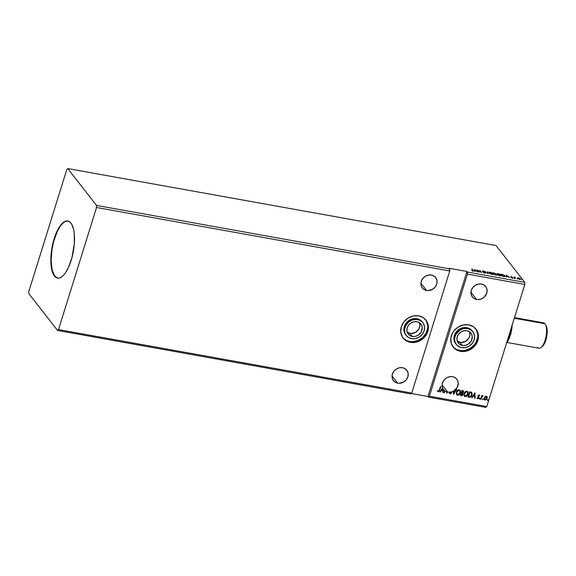 <?xml version="1.0" encoding="UTF-8"?>
<svg xmlns="http://www.w3.org/2000/svg" width="576" height="576" viewBox="0 0 576 576"><rect width="100%" height="100%" fill="white"/><g stroke="black" fill="none" stroke-linecap="round" stroke-linejoin="round"><path stroke-width="0.86" d="M469.634 332.086L469.908 334.937L469.015 337.802L465.826 341.208L461.434 342.547L457.308 341.359A8.057 7.092 142 0 0 459.95 342.425A8.057 7.092 142 0 0 467.762 339.581A8.057 7.092 142 0 0 469.541 331.805L466.891 330.739A8.057 7.092 -38 0 1 470.952 333.13A8.057 7.092 -38 0 1 470.801 341.748A8.057 7.092 -38 0 1 462.312 345.449L459.95 342.425L462.312 345.449L465.3 345.391L468.187 344.225L471.37 340.826L472.277 336.499L471.427 333.828L469.534 331.805M407.268 332.366A8.057 7.092 142 0 0 409.91 333.439A8.057 7.092 142 0 0 417.722 330.595A8.057 7.092 142 0 0 419.501 322.812L416.851 321.746A8.057 7.092 -38 0 1 420.912 324.144A8.057 7.092 -38 0 1 420.761 332.755A8.057 7.092 -38 0 1 412.272 336.456L409.91 333.439L412.272 336.456L415.26 336.406L418.147 335.239L421.33 331.834L422.237 327.506L421.387 324.835L419.494 322.812M422.186 321.84L420.314 320.083L416.88 318.694L417.535 319.543L416.88 318.694A10.476 9.216 142 0 0 405.835 323.503A10.476 9.216 142 0 0 405.641 334.706L406.303 335.549A10.476 9.216 -38 0 1 406.498 324.346A10.476 9.216 -38 0 1 417.535 319.543A10.476 9.216 -38 0 1 422.82 322.654A10.476 9.216 -38 0 1 422.626 333.857A10.476 9.216 -38 0 1 411.581 338.666A10.476 9.216 -38 0 1 406.303 335.549M427.694 328.01L426.089 333.173L422.626 337.594L417.83 340.589L412.438 341.705L409.774 341.496L410.436 342.338A14.508 12.766 -38 0 1 403.128 338.033A14.508 12.766 -38 0 1 403.394 322.517A14.508 12.766 -38 0 1 418.687 315.864L413.302 315.958L408.11 318.06L403.898 321.84L401.314 326.722L400.745 331.97L402.278 336.78L403.776 338.789L407.93 341.626L413.1 342.547L418.493 341.431L423.281 338.436L425.218 336.37L427.81 331.481L428.378 326.232L426.845 321.422L423.439 317.779L418.687 315.864A14.508 12.766 -38 0 1 425.995 320.17A14.508 12.766 -38 0 1 425.729 335.686A14.508 12.766 -38 0 1 410.436 342.338L409.774 341.496A14.508 12.766 142 0 0 424.894 335.081A14.508 12.766 142 0 0 425.657 319.759M456.149 344.239L454.334 341.129L453.974 337.428L454.37 335.527L456.242 331.999L461.102 328.342L464.998 327.535L466.92 327.686L467.575 328.529L466.92 327.686A10.476 9.216 142 0 0 455.875 332.496A10.476 9.216 142 0 0 455.681 343.699L456.343 344.542A10.476 9.216 -38 0 1 456.538 333.338A10.476 9.216 -38 0 1 467.575 328.529A10.476 9.216 -38 0 1 472.86 331.646A10.476 9.216 -38 0 1 472.666 342.85A10.476 9.216 -38 0 1 461.621 347.652A10.476 9.216 -38 0 1 456.343 344.542M452.844 346.594A14.508 12.766 142 0 0 459.814 350.489L460.476 351.331A14.508 12.766 -38 0 1 453.168 347.018A14.508 12.766 -38 0 1 453.434 331.51A14.508 12.766 -38 0 1 468.727 324.857L463.342 324.95L458.15 327.046L453.938 330.826L452.412 333.173L450.806 338.342L451.296 343.469L453.816 347.774L457.97 350.611L463.14 351.54L468.533 350.424L473.321 347.429L475.258 345.355L477.85 340.474L478.418 335.225L476.885 330.415L473.479 326.772L468.727 324.857A14.508 12.766 -38 0 1 476.035 329.162A14.508 12.766 -38 0 1 475.769 344.671A14.508 12.766 -38 0 1 460.476 351.331L459.814 350.489A14.508 12.766 142 0 0 474.934 344.074A14.508 12.766 142 0 0 475.697 328.745M397.721 383.162L392.054 375.898L397.721 383.162L399.276 383.285L403.891 381.881L406.346 379.678L407.858 376.826L408.19 373.766L407.29 370.958L405.31 368.834L402.53 367.718A8.46 7.445 -38 0 1 406.8 370.231A8.46 7.445 -38 0 1 406.642 379.282A8.46 7.445 -38 0 1 397.721 383.162A8.46 7.445 -38 0 1 393.458 380.65A8.46 7.445 -38 0 1 393.617 371.599A8.46 7.445 -38 0 1 402.53 367.718L399.391 367.769L396.367 368.993L393.912 371.203L392.4 374.047L392.069 377.114L392.962 379.915L394.949 382.039L397.721 383.162M426.586 290.491L420.919 283.226L426.586 290.491L428.141 290.614L432.756 289.21L435.211 287.006L436.716 284.155L437.054 281.095L436.154 278.287L434.174 276.163L431.395 275.04A8.46 7.445 -38 0 1 435.665 277.553A8.46 7.445 -38 0 1 435.506 286.603A8.46 7.445 -38 0 1 426.586 290.491A8.46 7.445 -38 0 1 422.323 287.971A8.46 7.445 -38 0 1 422.482 278.928A8.46 7.445 -38 0 1 431.395 275.04L428.256 275.098L425.232 276.322L422.777 278.525L421.265 281.376L420.934 284.436L421.826 287.244L423.814 289.368L426.586 290.491M476.626 299.477L470.959 292.219L476.626 299.477L478.181 299.599L481.327 298.951L484.121 297.202L486.756 293.141L487.094 290.081L486.194 287.28L484.214 285.149L481.435 284.033A8.46 7.445 -38 0 1 485.705 286.546A8.46 7.445 -38 0 1 485.546 295.596A8.46 7.445 -38 0 1 476.626 299.477A8.46 7.445 -38 0 1 472.363 296.964A8.46 7.445 -38 0 1 472.522 287.914A8.46 7.445 -38 0 1 481.435 284.033L478.296 284.09L475.272 285.314L472.817 287.518L471.305 290.369L470.974 293.429L471.866 296.237L473.854 298.361L476.626 299.477M447.761 392.155L442.094 384.89L447.761 392.155L451.26 392.011A8.46 7.445 -38 0 1 447.761 392.155A8.46 7.445 -38 0 1 447.372 392.069A8.46 7.445 142 0 0 447.761 392.155M450.259 393.343L449.719 392.342L449.316 392.544L450.122 393.883L451.642 392.681L451.706 391.889A8.46 7.445 142 0 0 453.398 391.176L453.492 394.344L456.746 389.491L456.322 389.419L453.852 393.098L453.83 390.931L457.236 387.374L458.23 382.81L457.682 380.642L456.48 378.799L454.723 377.446L452.57 376.704A8.46 7.445 -38 0 1 456.84 379.217A8.46 7.445 -38 0 1 453.83 390.931L453.737 390.816A8.46 7.445 -38 0 1 453.305 391.061L453.398 391.176A8.46 7.445 -38 0 1 451.706 391.889L451.613 391.766A8.46 7.445 -38 0 1 451.166 391.889L450.583 393.322L449.993 393.199L449.719 392.342L449.316 392.544L449.741 393.703L450.626 393.833L451.548 392.926L451.613 391.766A8.46 7.445 -38 0 1 451.166 391.889L451.246 392.602L449.914 393.098M68.393 221.083L66.233 221.105L63.95 222.214L60.487 225.828L57.233 231.487L53.705 241.358L51.962 249.667L51.127 260.618L52.099 269.885L54.72 276.055A29.016 10.836 -79.8 0 0 57.686 278.107L54.72 276.055A29.016 10.836 -79.8 0 1 53.215 243.295A29.016 10.836 -79.8 0 1 67.946 220.997M70.92 223.049A29.016 10.836 100.2 0 1 72.374 256.003A29.016 10.836 100.2 0 1 57.535 278.086A29.016 10.836 100.2 0 1 54.425 276.005L51.804 269.827L50.832 260.561L51.293 252.418L53.41 241.301L56.938 231.437L60.192 225.778L62.496 223.114L64.807 221.472L68.098 221.033L70.042 222.113L71.712 224.237L73.541 229.219L74.246 233.546L74.311 243.85L71.928 257.746L68.4 267.61L65.146 273.276L62.842 275.933L60.53 277.582L58.298 278.15L56.239 277.618L54.425 276.005A29.016 10.836 100.2 0 1 52.963 243.05A29.016 10.836 100.2 0 1 67.802 220.968A29.016 10.836 100.2 0 1 70.92 223.049M58.514 329.594L96.538 207.504L449.762 270.965L411.739 393.055L58.514 329.594L411.739 393.055L410.803 393.926L57.578 330.458L58.514 329.594L96.538 207.504L96.523 205.423L449.748 268.891L449.762 270.965L96.538 207.504L96.523 205.423L67.759 168.588L496.044 245.542L524.808 282.377L467.41 272.059L466.942 271.462L449.28 268.286L449.748 268.891L96.523 205.423L67.759 168.588L66.83 169.459L28.8 291.55L28.814 293.623L57.578 330.458L410.803 393.926L411.739 393.055L449.762 270.965L449.28 268.286L466.942 271.462L467.41 272.059L524.808 282.377L524.822 284.45L486.799 406.541L429.394 396.23L467.424 274.14L524.822 284.45L467.424 274.14L467.41 272.059L467.424 274.14L429.394 396.23L486.799 406.541L485.863 407.412L428.465 397.094L485.863 407.412L486.799 406.541L524.822 284.45L524.808 282.377L496.044 245.542L67.759 168.588L66.83 169.459L28.8 291.55L28.814 293.623L57.578 330.458L58.514 329.594M460.361 395.582L461.808 395.777L462.83 395.035L463.14 393.869L462.658 393.062L463.572 391.55L463.169 390.715L461.966 390.434L460.361 395.582L461.39 395.762L463.061 394.524L462.658 393.062L463.486 392.054L463.385 390.895L461.966 390.434L460.361 395.582M469.224 397.174L470.815 396.842L471.809 395.467L472.169 393.574L471.312 392.198L469.627 391.81L468.022 396.958L469.224 397.174C470.657 397.231 471.571 396.511 471.974 395.021L471.578 392.357L469.627 391.81L468.022 396.958L469.224 397.174M486.929 396.533L487.195 397.015L486.324 396.202L485.057 396.634L484.135 398.578L484.942 400.054L486.662 399.362L487.246 397.181L485.993 396.187L484.258 397.901L484.445 399.715L485.107 400.097L487.166 398.419L486.979 396.59M480.636 399.226L481.032 399.298L482.033 396.504L483.062 395.654L482.033 396.086L481.81 395.46L480.636 399.226L481.032 399.298L481.889 396.749L483.178 395.77L482.033 396.086L481.81 395.46L480.636 399.226M479.081 394.898L477.958 396.058L478.534 397.901L477.958 398.318L477.482 397.822L477.374 398.549L478.692 398.383L479.045 397.39L478.454 395.719L479.686 395.575L479.081 394.898L478.022 395.755L478.57 397.793L477.144 398.124L477.799 398.786L478.973 397.843L478.426 395.806L479.686 395.575L479.081 394.898L479.686 395.575M439.373 389.988L438.617 391.205L437.782 390.614L437.458 390.974L438.178 391.73L439.178 391.385L440.834 386.633L440.438 386.561L439.373 389.988L438.408 391.219L437.782 390.614L437.458 390.974L438.25 391.745L439.754 390.11L440.834 386.633L440.438 386.561L439.373 389.988M474.977 392.767L471.722 397.62L472.154 397.699L473.198 396.144L474.646 396.403L474.66 398.146L475.092 398.225L474.977 392.767L471.722 397.62L472.154 397.699L473.198 396.144L474.646 396.403L474.66 398.146L475.092 398.225L474.977 392.767M479.498 398.635L479.851 399.11L480.161 398.455L479.563 398.491L479.693 399.125L480.154 398.75L479.959 398.268L479.498 398.635L479.693 399.125M487.49 400.068L487.764 400.565L488.153 399.888L487.555 399.924L487.685 400.558L488.146 400.19L487.951 399.701L487.685 400.558M482.537 399.182L482.81 399.672L483.199 399.002L482.602 399.038L482.731 399.672L483.192 399.298L482.998 398.808L482.731 399.672M464.062 393.552L464.162 395.813L464.99 396.533L466.171 396.482L467.863 394.697L468.108 392.371L466.632 391.147L464.695 392.292L464.062 393.552L464.328 396.072L465.214 396.59C466.661 396.497 467.604 395.712 468.036 394.236L467.784 391.709L466.87 391.176C465.43 391.284 464.494 392.076 464.062 393.552M456.401 392.177L456.502 394.438L457.33 395.158L458.51 395.107L460.202 393.322L460.454 390.996L458.971 389.772L457.034 390.917L456.401 392.177L456.667 394.69L457.553 395.215C459 395.122 459.943 394.337 460.375 392.861L460.123 390.334L459.209 389.801C457.769 389.909 456.833 390.701 456.401 392.177M446.933 393.17L447.372 392.069L446.933 393.17L446.522 391.817L446.933 393.17M452.57 376.704L450.374 376.618L447.091 377.597L445.162 378.907L443.023 381.629L442.094 384.826L442.541 387.95L439.891 391.903L440.323 391.982L441.367 390.427L442.814 390.686L442.829 392.429L443.261 392.508L443.232 389.268L444.636 390.773L444.053 392.652L444.449 392.724L444.974 391.025A8.46 7.445 142 0 0 446.522 391.817A8.46 7.445 -38 0 1 444.974 391.025L444.082 392.551L444.449 392.724L444.881 390.902A8.46 7.445 -38 0 1 444.542 390.65L444.053 392.652L444.449 392.724L444.881 390.902A8.46 7.445 142 0 1 444.542 390.65L444.636 390.773A8.46 7.445 -38 0 1 443.498 389.635A8.46 7.445 -38 0 1 443.232 389.268L443.261 392.508L443.138 389.146L442.829 392.328L443.261 392.508L442.829 392.429L442.721 390.564L441.274 390.305L440.323 391.982L439.891 391.903L442.541 387.95A8.46 7.445 -38 0 1 444.334 379.735A8.46 7.445 -38 0 1 452.57 376.704M446.429 391.694A8.46 7.445 142 0 0 447.278 391.946A8.46 7.445 -38 0 1 446.429 391.694L446.429 391.694M427.997 396.497L428.465 397.094L429.394 396.23L428.465 397.094L427.997 396.497L466.942 271.462L427.997 396.497L411.271 393.487L427.997 396.497M517.594 277.87L519.012 279.216L520.668 279.13L518.544 277.819L517.644 277.834L517.637 278.352L519.71 279.403L520.538 278.87L519.725 278.251L518.465 277.805L517.594 277.87L517.637 278.352M515.189 278.122L514.814 277.51L515.398 277.301L513.994 277.027L515.196 278.568L514.836 277.603L515.398 277.301L513.994 277.027L515.189 278.122M511.423 277.733L512.957 278.006L511.286 276.516L510.84 276.84L512.539 277.812L511.423 277.733L512.892 277.798L511.222 276.509L510.79 276.775L511.099 277.034L512.575 277.531L511.423 277.733M503.784 276.523L505.116 276.415L504.518 275.414L500.933 274.19L502.582 276.307L503.784 276.523C505.094 276.689 505.483 276.466 504.95 275.846L502.999 274.63L500.933 274.19L502.582 276.307L503.784 276.523M494.921 274.925L496.8 274.932L494.64 273.096L493.272 272.815L494.921 274.925L496.699 274.73L495.598 273.679L493.272 272.815L494.921 274.925L494.539 273.996L496.303 274.658L495.094 274.961L494.539 273.996L494.942 274.932M487.987 273.679L488.052 271.879L487.62 271.8L487.62 273.175L484.69 271.274L488.052 273.694L488.052 271.879L487.62 271.8L487.62 273.175L484.69 271.274L487.987 273.679L488.052 271.879L487.966 273.665M479.009 272.066L477.778 270.497L481.579 272.534L479.93 270.418L480.766 271.922L476.957 269.885L478.613 271.994L477.778 270.497L481.579 272.534L479.93 270.418L480.766 271.922L476.957 269.885L479.009 272.066M472.838 270.353L472.946 270.806L471.73 270.598L473.515 270.893L471.744 268.949L472.838 270.353L472.716 270.799L471.73 270.598L472.889 271.015L473.256 270.446L472.14 269.021L472.716 270.799M474.451 269.431L474.451 271.253L474.883 271.325L474.883 270.749L476.33 271.008L477.821 271.858L474.451 269.431L474.451 271.253L474.883 271.325L474.883 270.749L476.33 271.008L477.821 271.858L474.451 269.431M484.762 273.146L485.359 272.722L482.868 271.231L484.33 271.469L482.486 270.972L484.956 272.642L483.242 272.477L484.546 273.103L485.402 272.772L482.911 271.325L484.33 271.469L483.055 270.936L482.522 271.26L485.006 272.7L483.242 272.477L484.762 273.146M489.348 273.024L490.795 274.039L492.991 274.536L493.43 273.917L492.257 272.909L490.205 272.225L489.161 272.534L492.199 274.486C493.43 274.586 493.798 274.334 493.301 273.73L490.428 272.261C489.211 272.16 488.851 272.419 489.348 273.024L489.082 272.786M497.009 274.406L498.902 275.602L500.652 275.911L501.034 275.198L499.514 274.082L497.657 273.578L496.829 274.046L499.86 275.861C501.091 275.969 501.458 275.71 500.962 275.105L498.089 273.636C496.872 273.535 496.512 273.794 497.009 274.406L496.742 274.162M506.282 275.155L506.282 276.97L506.714 277.049L506.714 276.466L508.162 276.725L509.652 277.574L506.347 275.162L506.282 276.97L506.714 277.049L506.714 276.466L508.162 276.725L509.652 277.574L506.282 275.155M513.828 278.194L514.498 278.417L514.015 278.078M516.866 278.741L517.536 278.964L517.054 278.626M521.82 279.634L522.482 279.85L522.007 279.518M473.378 271.051L472.14 269.021L473.256 270.446L472.795 271.31M472.889 271.015L473.256 270.446M474.451 269.755L474.847 270.05L474.451 269.755M474.79 270.245L474.79 270.85L474.883 269.95L475.934 270.936L474.79 270.245M479.815 270.706L481.068 272.282L479.815 270.706M477.684 270.792L478.634 272.002L477.684 270.792M485.006 272.7L484.567 272.93M484.474 273.218L484.625 272.765M483.055 270.936L482.522 271.26M482.429 271.555L482.962 271.224L482.479 271.224M484.963 273.146L485.402 272.772L485.359 273.139L484.762 272.642M489.262 273.319C488.758 272.714 489.118 272.455 490.342 272.549M492.998 273.787L493.394 274.37M493.481 274.241L493.301 273.73M489.91 272.498L489.154 272.678M493.402 274.378L492.804 273.622M489.744 273.096L489.859 272.47L491.198 272.628L492.905 273.658L492.012 274.27L489.881 273.254L490.615 272.477L492.905 273.658L492.991 274.176L491.962 274.435L489.665 273.348L489.6 272.671L489.564 273.262M494.662 274.14L493.747 273.398L494.251 273.175L495.598 273.679L495.374 274.342M495.468 274.046L495.598 273.679M496.699 275.292L496.699 274.73M496.678 275.134L496.289 274.745M495.547 274.039L495.115 273.65M495.266 273.751L494.474 274.111M495.202 273.614L494.366 273.78L493.841 273.103L494.273 274.075L493.841 273.103L495.144 273.55L494.568 273.816M496.303 274.658L495.151 274.781L494.539 273.996L496.08 274.464L496.267 275.119M496.922 274.694C496.418 274.09 496.778 273.83 498.002 273.931M501.142 275.616L500.962 275.105M497.57 273.874L496.814 274.054M500.566 275.033L500.652 275.551L499.622 275.81L497.326 274.73L497.254 274.061L499.738 274.385L500.566 275.033L499.673 275.645L497.405 274.471L498.276 273.852L500.566 275.033L500.45 275.918M502.949 274.788L504.554 275.774L504.187 276.581L503.179 276.415L501.408 274.774L502.603 276.307L501.502 274.478L503.77 275.141L504.554 275.774L504.202 276.372L502.754 276.336L501.502 274.478L502.942 274.788M504.554 275.774L505.051 276.502M505.138 276.372L504.95 275.846M505.058 276.566L504.576 275.839M504.166 276.667L504.461 276.07M506.282 275.479L506.678 275.767L506.282 275.479M506.621 275.962L506.621 276.574L506.714 275.666L507.766 276.653L506.621 275.962M511.308 276.991L511.942 277.25L511.085 277.135M512.827 278.129L512.482 277.826L512.892 277.798L512.309 278.388M512.402 278.093L512.892 277.798M511.222 276.509L510.79 276.775M510.696 277.07L511.135 276.797L510.718 276.804M514.836 277.603L515.218 278.575L514.786 277.69M519.638 278.546L520.56 279.36M520.574 279.526L520.538 278.87M520.582 279.425L520.135 278.863M518.609 277.999L520.142 278.798L519.516 279.367L517.961 278.654L518.609 277.999L519.775 278.474L520.142 278.798L519.559 279.216L518.033 278.424L518.609 277.999L518.033 278.424M519.473 279.511L520.056 279.094M518.515 278.287L517.939 278.712L518.515 278.287M475.992 270.756L474.883 270.562L474.883 269.95L475.992 270.756M492.905 273.658L492.962 274.37M504.641 275.897L504.252 276.372M507.823 276.48L506.714 276.278L506.714 275.666L507.823 276.48M520.142 278.798L519.559 279.216M437.494 391.111L438.3 391.644L439.2 391.111L440.712 386.611L439.754 390.11L438.25 391.745L437.364 390.859M437.458 390.974L438.25 391.745M438.17 391.097L437.782 390.614M437.688 390.499L438.077 390.974L437.688 390.499M474.948 392.81L475.092 398.225L474.66 398.045L474.948 392.81M474.552 396.281L473.105 396.022L472.154 397.699L471.787 397.526L473.105 396.022L474.552 396.281M474.53 393.898L473.53 395.647L474.53 393.898L474.638 395.849L473.53 395.647L474.53 393.898M478.987 394.783L479.297 395.705L479.498 395.237M478.966 395.366L479.347 395.856M478.318 396.043L478.591 396.504L478.31 395.777L478.872 395.244L478.318 396.043L479.023 397.238L478.411 396.166M479.023 397.238L477.799 398.786L477.05 398.009M477.144 398.124L477.799 398.786M477.9 398.311L477.482 397.822M477.382 397.699L477.806 398.189L477.382 397.699M477.972 396.353L478.591 397.418M477.634 398.138L477.41 397.778M477.281 398.426L478.598 398.261L478.706 396.641M480.154 398.75L479.599 399.002L479.405 398.513M479.47 398.938L479.995 398.21M482.083 395.51L482.033 396.086L482.083 395.51M483.07 395.662L481.795 396.626L481.032 399.298L480.672 399.125L481.939 396.382L483.07 395.662M488.146 400.19L487.591 400.435L487.39 399.953M487.462 400.37L487.987 399.643M487.195 397.015L487.166 398.419L485.107 400.097L484.402 399.65M484.214 399.362L485.359 399.989L486.569 399.247L487.159 397.944L486.893 396.475M486.576 396.871L486.079 396.54L486.77 398.354L485.251 399.636L484.776 399.348L484.776 397.361L485.705 396.562L486.504 396.785M485.251 399.636L484.639 399.096L484.56 397.85L485.654 396.734L486.605 396.907L486.77 398.354L485.77 399.571L485.251 399.636L484.654 397.973L486.526 396.806M486.18 396.662L484.56 397.85L485.158 399.514M483.192 399.298L482.638 399.55L482.443 399.06M482.508 399.485L483.034 398.758M471.485 392.234L471.881 394.898C471.478 396.396 470.556 397.109 469.123 397.051L470.513 396.857L471.506 395.777L472.075 393.883L471.722 392.479M471.427 392.99L471.715 394.358L471.067 395.978L470.045 396.648L468.583 396.497L469.858 392.407L471.427 392.99L469.764 392.285L471.211 392.803L471.578 394.942L470.11 396.634L468.49 396.382L469.764 392.285L468.49 396.382L469.764 392.285L471.485 393.106M467.734 391.651L467.942 394.121C467.51 395.59 466.567 396.374 465.12 396.468L464.285 396.007M464.069 395.69L465.602 396.49L467.15 395.561L468.122 393.17L467.582 391.464M468.122 393.17L468.108 392.702M464.638 395.604L464.227 394.25L464.911 392.443L466.243 391.579L467.438 392.155L467.64 394.164L465.365 396.065L464.674 395.647L464.364 393.502L464.623 395.582M464.458 393.617L466.632 391.586L464.458 393.617L466.142 391.738L467.071 391.831L467.705 392.674L467.323 394.891L465.948 396.036L464.53 395.431L464.458 393.617M462.564 392.94L463.334 392.083L463.392 390.946L463.486 392.054L462.564 392.94L463.061 394.524L461.39 395.762L460.397 395.482L462.355 395.345L463.025 394.193L462.852 393.214M462.514 393.559L461.426 393.091L462.334 393.422L462.665 394.452L460.829 395.006L461.426 393.091L462.542 393.602M462.514 390.982L463.082 391.99L461.686 392.681L462.103 390.91L462.996 391.284M462.607 391.104L462.881 392.393L461.686 392.681L462.103 390.91L461.592 392.558L462.197 391.032L463.018 391.298L463.082 391.99M462.334 393.422L462.442 394.87L460.922 395.122L461.426 393.091L460.922 395.122L461.52 393.206L462.47 393.494M460.073 390.276L460.282 392.738C459.85 394.214 458.906 394.999 457.459 395.093L456.624 394.632M456.408 394.315L457.697 395.122L459.49 394.186L460.462 391.795L459.922 390.089M460.462 391.795L460.447 391.327M456.977 394.229L456.566 392.868L457.25 391.061L458.582 390.204L459.778 390.78L459.979 392.789L457.704 394.682L457.013 394.272L456.703 392.126L456.962 394.207M456.797 392.242L458.971 390.211L456.797 392.242L458.482 390.362L459.41 390.449L460.044 391.298L459.662 393.516L458.287 394.661L456.869 394.056L456.797 392.242M453.305 391.061L453.492 394.344L456.746 389.491L456.322 389.419L453.852 393.098L453.737 390.816A8.46 7.445 142 0 1 453.305 391.061M456.595 389.47L453.427 394.186L456.595 389.47M449.626 392.22L450.166 393.228M451.152 392.479L451.181 391.954M449.503 393.43L450.533 393.71L451.548 392.558L450.122 393.883M449.899 393.077L449.64 392.378M442.721 390.564L441.274 390.305L439.956 391.81L441.274 390.305L442.721 390.564M442.512 387.994A8.46 7.445 142 0 0 442.634 388.267L441.698 389.93L442.634 388.267A8.46 7.445 -38 0 1 442.512 387.994M442.793 388.577A8.46 7.445 142 0 0 443.138 389.146A8.46 7.445 -38 0 1 442.793 388.577M442.793 388.519L442.807 390.125L441.698 389.93L442.728 388.39A8.46 7.445 142 0 0 442.793 388.519L442.807 390.125L441.698 389.93L442.728 388.39A8.46 7.445 -38 0 0 442.793 388.519M474.638 395.849L473.53 395.647L474.624 394.02L474.638 395.849M453.154 346.932L455.062 348.566M457.315 349.769L462.478 350.698L465.199 350.388L470.39 348.293L474.602 344.513L476.129 342.166L477.734 336.996M477.756 334.382L476.222 329.566M472.86 331.646L472.198 330.797A10.476 9.216 142 0 0 466.92 327.686L470.354 329.069L472.226 330.833M402.804 337.601A14.508 12.766 142 0 0 409.774 341.496L407.275 340.776M405.022 339.574L403.114 337.939M426.182 320.58L427.716 325.39M422.82 322.654L422.158 321.804A10.476 9.216 142 0 0 416.88 318.694L414.958 318.542L411.062 319.349L406.202 323.006L404.33 326.534L403.934 328.435L404.294 332.136L406.109 335.254M467.575 328.529L471.01 329.918L473.472 332.546L474.581 336.024L474.17 339.811L472.298 343.339L469.26 346.068L465.509 347.587L461.621 347.652L459.814 347.134L456.811 345.089L454.99 341.978L454.637 338.27L455.796 334.541L459.943 330.113L463.694 328.601L467.575 328.529M466.891 330.739L463.903 330.79L461.016 331.956L458.676 334.058L457.243 336.773L456.926 339.689L457.776 342.36L459.67 344.383L462.312 345.449A8.057 7.092 -38 0 1 458.251 343.051A8.057 7.092 -38 0 1 458.395 334.433A8.057 7.092 -38 0 1 466.891 330.739M411.581 338.666L408.146 337.277L405.691 334.649L404.95 332.986L404.597 329.285L405.756 325.548L408.262 322.358L411.725 320.198L415.613 319.392L419.35 320.062L422.352 322.106L423.432 323.554L424.541 327.031L424.13 330.818L422.258 334.346L419.22 337.075L415.469 338.594L411.581 338.666M416.851 321.746L413.863 321.804L410.976 322.963L408.636 325.066L407.203 327.78L406.886 330.696L407.736 333.367L409.63 335.39L412.272 336.456A8.057 7.092 -38 0 1 408.211 334.066A8.057 7.092 -38 0 1 408.355 325.447A8.057 7.092 -38 0 1 416.851 321.746M407.268 332.374L411.394 333.554L415.786 332.215L418.975 328.817L419.868 325.944L419.594 323.093M541.951 323.208A12.895 4.817 100.2 0 1 544.954 323.748A12.895 4.817 -79.8 0 0 543.571 322.826L514.498 317.599M514.296 318.24L544.954 323.748L514.296 318.24M506.945 342.454L539.006 348.214A12.895 4.817 -79.8 0 0 545.602 338.4A12.895 4.817 -79.8 0 0 544.954 323.748A12.895 4.817 100.2 0 1 545.285 324.245A12.895 4.817 100.2 0 1 546.026 336.37A12.895 4.817 100.2 0 1 541.109 347.479A12.895 4.817 100.2 0 1 537.624 347.285M542.29 346.507L545.155 342.058L546.869 335.693L547.099 329.342L545.767 325.138A11.606 4.334 -79.8 0 1 546.062 325.584A11.606 4.334 -79.8 0 1 546.732 336.499A11.606 4.334 -79.8 0 1 542.304 346.493L541.109 347.479M506.851 342.151A16.927 6.322 -79.8 0 0 511.625 326.837A16.927 6.322 100.2 0 1 506.851 342.151M512.23 324.266L510.386 335.16L508.111 340.632L506.326 343.21M506.635 342.857A16.121 6.019 -79.8 0 0 512.201 324.972M545.285 324.245L546.062 325.584"/></g></svg>
